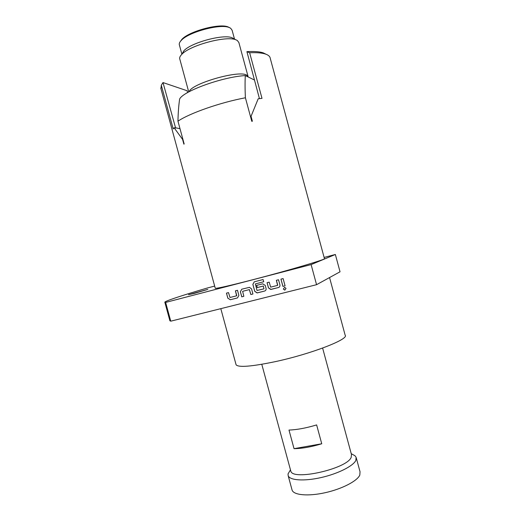 <?xml version="1.0" encoding="UTF-8"?>
<svg xmlns="http://www.w3.org/2000/svg" width="521" height="521" viewBox="0 0 521 521"><rect width="100%" height="100%" fill="white"/><g stroke="black" fill="none" stroke-linecap="round" stroke-linejoin="round"><path stroke-width="0.78" d="M189.195 91.696C190.999 83.718 238.859 69.853 246.667 75.109L248.172 76.965M284.798 290.132L283.365 289.057L284.622 287.305L286.042 288.387L284.824 290.119L283.391 289.044L284.648 287.292M194.47 293.336L207.814 289.396L188.504 294.704L194.47 293.336M339.099 408.887L351.473 454.566L351.187 457.353C347.09 468.828 292.333 481.091 290.796 471.049L290.646 470.483M290.295 470.124L288.028 473.941L288.185 475.745C289.819 480.382 304.114 481.397 320.969 477.594C337.81 473.83 353.251 466.074 355.843 460.401L356.117 457.288L354.964 455.751L352.574 454.416M356.299 457.952L360.037 471.752L359.809 475.061C357.302 481.039 341.932 489.017 325.071 492.729C308.217 496.487 293.837 495.165 292.118 490.202L291.929 489.519M259.438 98.632L246.908 51.644C254.079 51.247 259.497 51.638 263.164 52.829L265.391 54.021C268.374 55.018 269.989 56.437 270.236 58.267L324.44 258.631C327.768 258.826 288.673 270.438 253.03 279.666C229.65 285.69 217.062 288.562 215.271 288.289L215.238 288.191M187.586 92.595L187.078 90.732L163.001 82.565L161.302 85.242L173.18 128.908L174.105 127.756L182.591 139.413L183.88 144.154L184.167 143.985L177.961 121.185C178.117 113.005 178.67 105.646 179.621 99.101L179.641 99.036C183.112 91.188 222.382 76.919 245.293 75.571C244.961 82.103 244.994 89.508 245.404 97.779L251.786 121.341L252.379 121.224L251.05 116.32L258.188 98.788L261.998 98.352L249.65 52.764L246.908 51.644M161.302 85.242L160.996 88.87M329.559 277.55L345.149 335.192C349.467 339.06 311.311 353.928 275.29 361.639C251.643 366.563 238.579 367.624 236.098 364.817L235.967 364.355M234.496 39.062L232.099 30.231L230.601 28.186L229.051 27.457C220.025 23.562 188.328 32.172 181.236 40.443C179.745 41.999 179.094 43.38 179.283 44.578L179.413 45.08M181.985 54.171L183.854 50.811C190.81 42.729 223.229 33.924 232.008 37.733L233.929 38.762M179.823 59.153L179.68 58.626C179.498 57.421 180.181 56.027 181.712 54.444C189.442 45.47 226.055 35.519 235.779 39.752L237.276 40.436L238.872 42.546L248.035 76.359M245.404 97.779C220.253 102.468 189.429 113.298 177.961 121.185M254.385 79.98L245.293 75.571M180.279 41.569L181.842 39.42C188.706 31.416 219.243 23.119 227.983 26.884L229.481 27.593M214.665 286.088L207.54 287.95C181.614 295.57 163.457 301.542 164.864 302.343L165.639 302.427L170.758 321.183L169.82 320.493M335.355 254.489L340.037 271.793L316.56 284.694L311.115 264.59L335.355 254.489L324.114 257.433M170.758 321.183L316.56 284.694M237.485 290.301L238.865 295.394L237.498 297.921L230.302 299.738L227.84 298.201L226.466 293.134L228.511 292.607L229.982 297.498L236.625 295.804L235.42 290.829L237.485 290.301M241.757 289.201L249.461 287.332L251.545 288.881L252.932 294.007L250.842 294.534L249.357 289.598L242.63 291.317L243.835 296.312L241.764 296.833L240.376 291.74L241.757 289.201M263.711 281.744L255.368 283.899L257.003 290.464L263.997 288.842L263.268 286.042L257.244 287.579L256.645 285.378L262.688 283.821L265.222 285.378L266.062 288.471C266.257 289.741 265.782 290.594 264.648 291.037L257.035 292.906L254.749 291.35L252.861 284.388L254.261 281.828L263.105 279.536L263.711 281.744M278.52 279.757L279.927 284.948C280.116 286.218 279.64 287.084 278.488 287.533L270.633 289.429L268.465 287.866L267.065 282.695L269.188 282.154L270.666 287.136L277.595 285.384L276.371 280.305L278.52 279.757M283.105 278.579L285.078 285.86L282.923 286.407L280.949 279.132L283.105 278.579M165.639 302.427L311.115 264.59M163.001 82.565L175.623 128.068L174.105 127.756M180.005 128.7L175.284 127.723M263.164 52.829L266.166 54.295M182.936 139.472L182.591 139.413M265.391 54.021C261.809 52.862 256.56 52.445 249.65 52.764M288.986 430.066C297.003 429.766 306.218 428.054 316.631 424.921L321.744 443.768L294.039 448.672L288.986 430.066M321.744 443.768C311.343 446.927 302.108 448.561 294.039 448.672M285.078 285.86L282.923 286.407M282.949 286.394L280.982 279.119M277.726 285.182L276.404 280.298M278.507 287.52L271.037 289.416L268.465 287.866M268.497 287.853L267.097 282.688M263.704 281.744L255.368 283.899M264.668 291.031L257.296 292.893L254.782 291.337L252.887 284.375L254.274 281.822M263.997 288.842L263.3 286.036L257.244 287.579M257.276 287.566L256.677 285.365M243.835 296.306L241.796 296.82L240.409 291.727L241.77 289.194M252.932 294L250.875 294.521L249.409 289.585L242.63 291.317M236.755 295.615L235.453 290.822M237.517 297.908L230.334 299.725L227.84 298.201M227.872 298.181L226.498 293.121M351.226 453.667L354.964 455.751M322.623 348.074L338.976 408.431M160.761 88.016L215.271 288.289M220.813 308.653L236.098 364.817M179.68 58.626L188.732 91.95M181.881 54.158L179.283 44.578M183.854 50.811L181.712 54.444M232.008 37.733L235.779 39.752M181.842 39.42L181.236 40.443M227.983 26.884L229.051 27.457M164.864 302.343L169.918 320.858M261.783 364.296L290.796 471.049M288.185 475.745L292.118 490.202M290.464 469.831L288.028 473.941"/></g></svg>
